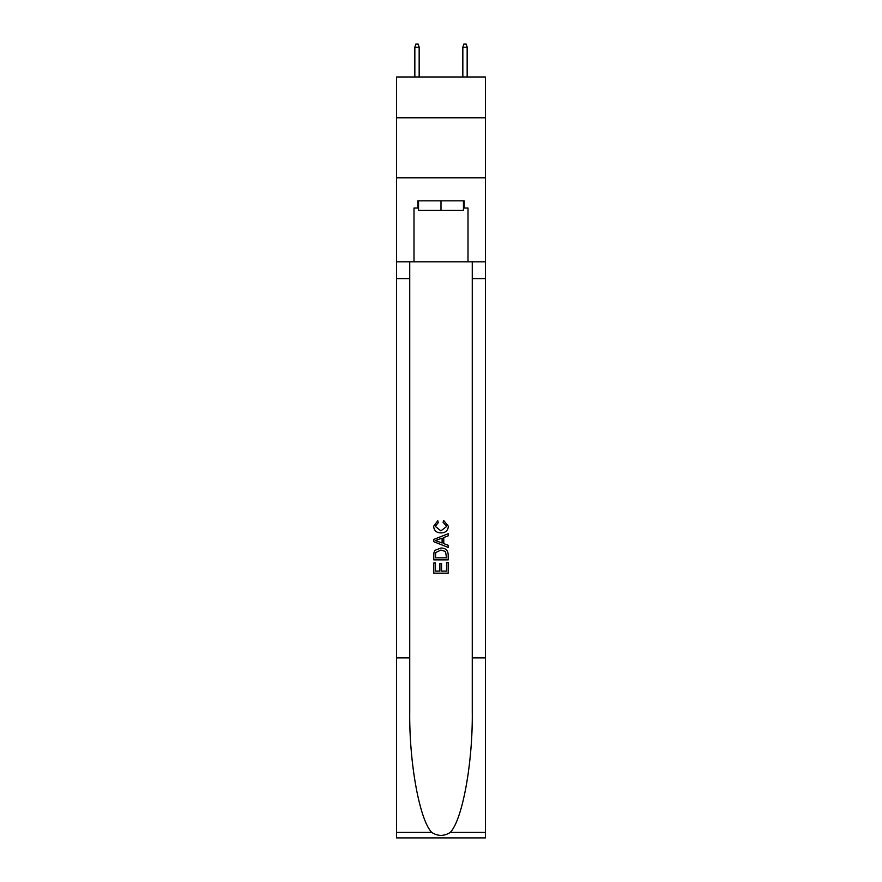 <?xml version="1.0" encoding="UTF-8"?>
<svg xmlns="http://www.w3.org/2000/svg" width="882" height="882" viewBox="0 0 882 882"><rect width="100%" height="100%" fill="white"/><g stroke="black" fill="none" stroke-linecap="round" stroke-linejoin="round"><path stroke-width="1.32" d="M485.409 117.791L485.409 76.988L396.591 76.988L396.591 117.791L485.409 117.791L485.409 177.8L396.591 177.8L396.591 117.791M463.447 200.842L463.447 210.445L418.553 210.445L418.553 200.842M441 200.842L441 210.445M446.535 562.628L446.535 571.117L441.551 571.117L446.535 571.117L446.535 562.628L448.199 562.628L448.199 573.157L433.79 573.157L433.79 563.003L433.79 573.157M439.886 563.554L439.886 571.117L435.454 571.117L439.886 571.117L439.886 563.554L441.551 563.554L441.551 571.117M435.035 550.291L433.999 552.386L435.035 550.291L440.912 548.042C445.52 548.02 447.946 550.247 448.199 554.701L448.199 559.861L433.79 559.861L433.79 554.932L433.79 559.861M443.58 520.347L443.106 522.376L443.58 520.347L448.376 526.223C447.99 530.644 445.498 532.871 440.89 532.904L440.89 532.904C436.458 532.805 434.032 530.589 433.613 526.267L437.792 520.711L438.233 522.75L435.267 526.367L440.879 530.865L446.722 526.411L443.117 522.376M450.283 832.421L485.409 832.421L485.409 837.9L396.591 837.9L396.591 657.873L409.733 657.873L409.733 711.399C409.094 762.555 419.479 819.698 431.717 832.421C437.902 836.368 444.087 836.368 450.283 832.421C462.521 819.698 472.906 762.555 472.267 711.399L472.267 261.811M433.79 539.42L433.79 541.713L448.199 547.424L433.79 541.713L433.79 539.42L448.199 533.698L433.79 539.42M472.267 657.873L485.409 657.873L485.409 177.8M396.591 657.873L396.591 177.8M409.733 261.811L409.733 657.873M485.409 832.421L485.409 657.873M396.591 261.811L414 261.811L414 208.042L418.553 208.042M463.447 208.042L464.164 208.042L464.164 200.842L417.836 200.842L417.836 208.042M464.164 208.042L468 208.042L468 261.811L485.409 261.811M414 261.811L468 261.811M448.199 533.698L448.199 535.859L443.767 537.491L443.767 543.632L448.199 545.274L448.199 547.424M438.111 541.548L442.103 543.025L442.103 538.108L435.454 540.567L438.111 541.548M442.103 538.108L442.103 543.025M433.79 554.932L433.999 552.386M445.509 551.459L446.535 557.832L445.509 551.459L440.879 550.07L435.752 552.529L435.454 557.832L446.535 557.832L435.454 557.832M433.79 563.003L435.454 563.003L435.454 571.117M419.159 76.988L419.159 47.22L414.838 47.22L414.838 76.988M414.838 47.22L415.797 44.1L418.2 44.1L419.159 47.22M462.841 47.22L463.8 44.1L466.203 44.1L467.162 47.22L462.841 47.22L462.841 76.988M467.162 47.22L467.162 76.988M472.267 278.613L485.409 278.613M409.733 278.613L396.591 278.613M396.591 832.421L431.717 832.421"/></g></svg>
